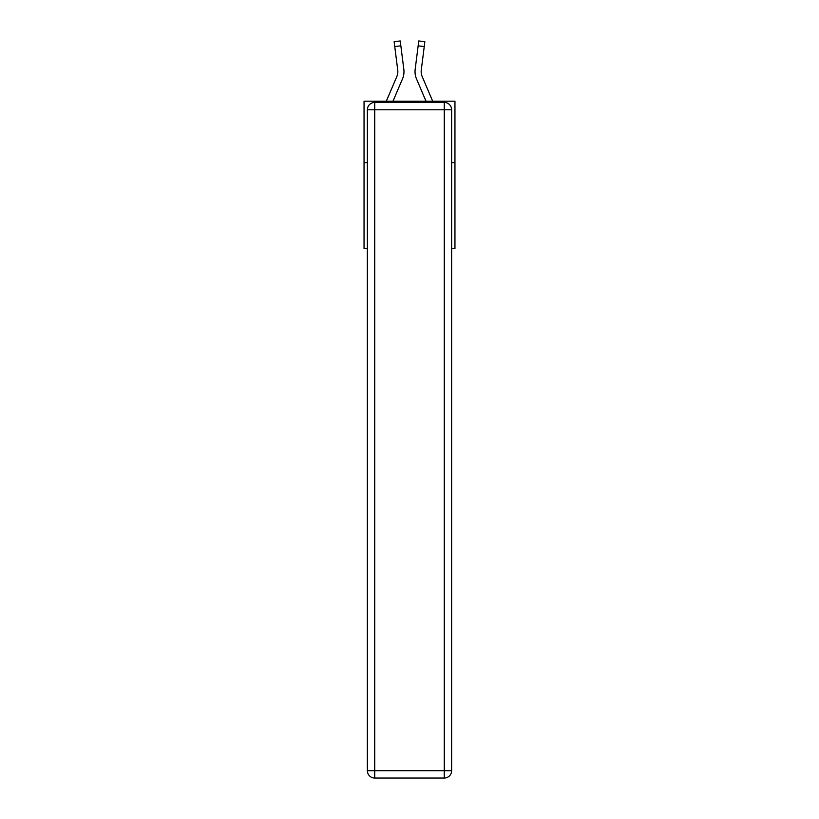 <?xml version="1.0" encoding="UTF-8"?>
<svg xmlns="http://www.w3.org/2000/svg" width="819" height="819" viewBox="0 0 819 819"><rect width="100%" height="100%" fill="white"/><g stroke="black" fill="none" stroke-linecap="round" stroke-linejoin="round"><path stroke-width="1.23" d="M367.362 162.612L364.046 162.612L364.046 101.187L454.954 101.187L454.954 248.597L451.638 248.597M364.046 162.612L364.046 248.597L367.362 248.597M454.954 162.612L451.638 162.612M392.997 101.187L402.498 78.88A18.427 18.427 0 0 0 403.828 69.349L400.849 45.823L394.758 46.591L394.144 41.718L400.235 40.95L400.849 45.823M403.951 72.563L403.972 71.652M403.736 68.612L403.828 69.349M426.003 101.187L416.502 78.88A18.427 18.427 0 0 1 415.172 69.349L418.765 40.95L424.856 41.718L424.242 46.591L418.151 45.823M432.678 101.187L422.154 76.474A12.285 12.285 0 0 1 421.263 70.117L424.242 46.591M374.733 102.416L444.267 102.416A7.371 7.371 0 0 1 451.638 109.787L451.638 770.679A7.371 7.371 0 0 1 444.267 778.05L374.733 778.05L374.733 770.679L444.267 770.679L444.267 109.787L374.733 109.787L374.733 770.679L367.362 770.679L367.362 109.787L374.733 109.787L374.733 102.416A7.371 7.371 0 0 0 367.362 109.787A7.371 7.371 0 0 1 374.733 102.416M367.362 770.679A7.371 7.371 0 0 0 374.733 778.05A7.371 7.371 0 0 1 367.362 770.679M386.322 101.187L396.846 76.474A12.285 12.285 0 0 0 397.829 71.683A12.285 12.285 0 0 1 396.846 76.474A12.285 12.285 0 0 0 397.829 71.683A12.285 12.285 0 0 1 396.846 76.474A12.285 12.285 0 0 0 397.829 71.683A12.285 12.285 0 0 1 396.846 76.474A12.285 12.285 0 0 0 397.829 71.683A12.285 12.285 0 0 1 396.846 76.474A12.285 12.285 0 0 0 397.829 71.683A12.285 12.285 0 0 1 396.846 76.474A12.285 12.285 0 0 0 397.829 71.683A12.285 12.285 0 0 1 396.846 76.474A12.285 12.285 0 0 0 397.829 71.683A12.285 12.285 0 0 1 396.846 76.474A12.285 12.285 0 0 0 397.829 71.683A12.285 12.285 0 0 1 396.846 76.474A12.285 12.285 0 0 0 397.829 71.683M422.154 76.474A12.285 12.285 0 0 1 421.171 71.683A12.285 12.285 0 0 0 422.154 76.474A12.285 12.285 0 0 1 421.171 71.683A12.285 12.285 0 0 0 422.154 76.474A12.285 12.285 0 0 1 421.171 71.683A12.285 12.285 0 0 0 422.154 76.474A12.285 12.285 0 0 1 421.171 71.683A12.285 12.285 0 0 0 422.154 76.474A12.285 12.285 0 0 1 421.171 71.683A12.285 12.285 0 0 0 422.154 76.474A12.285 12.285 0 0 1 421.171 71.683A12.285 12.285 0 0 0 422.154 76.474A12.285 12.285 0 0 1 421.171 71.683A12.285 12.285 0 0 0 422.154 76.474A12.285 12.285 0 0 1 421.171 71.683A12.285 12.285 0 0 0 422.154 76.474A12.285 12.285 0 0 1 421.171 71.683A12.285 12.285 0 0 0 422.154 76.474A12.285 12.285 0 0 1 421.171 71.683A12.285 12.285 0 0 0 422.154 76.474A12.285 12.285 0 0 1 421.171 71.683A12.285 12.285 0 0 0 422.154 76.474A12.285 12.285 0 0 1 421.171 71.683A12.285 12.285 0 0 0 422.154 76.474A12.285 12.285 0 0 1 421.171 71.683A12.285 12.285 0 0 0 422.154 76.474A12.285 12.285 0 0 1 421.171 71.683M403.951 72.553L403.972 71.806M396.846 76.474A12.285 12.285 0 0 0 397.737 70.117L394.758 46.591M397.819 72.256L397.737 70.117L397.819 72.256M415.049 72.563L415.028 71.652M415.172 69.349L415.264 68.612M444.267 778.05A7.371 7.371 0 0 0 451.638 770.679L444.267 770.679L444.267 778.05M451.638 109.787A7.371 7.371 0 0 0 444.267 102.416L444.267 109.787L451.638 109.787M394.144 41.718L400.235 40.95M418.765 40.95L424.856 41.718"/></g></svg>
